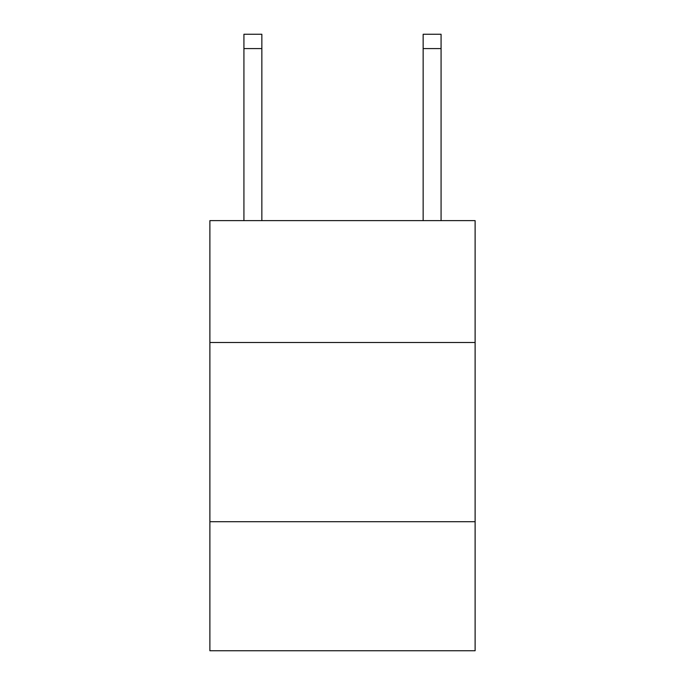 <?xml version="1.0" encoding="UTF-8"?>
<svg xmlns="http://www.w3.org/2000/svg" width="685" height="685" viewBox="0 0 685 685"><rect width="100%" height="100%" fill="white"/><g stroke="black" fill="none" stroke-linecap="round" stroke-linejoin="round"><path stroke-width="1.03" d="M475.116 342.5L475.116 220.63L209.884 220.63L209.884 342.5L475.116 342.5L475.116 650.75L209.884 650.75L209.884 342.5M475.116 521.713L209.884 521.713M261.85 220.63L261.85 48.584L243.928 48.584L243.928 34.25L261.85 34.25L261.85 48.584M243.928 220.63L243.928 48.584M441.071 220.63L441.071 34.25L423.15 34.25L423.15 220.63M423.15 48.584L441.071 48.584"/></g></svg>
